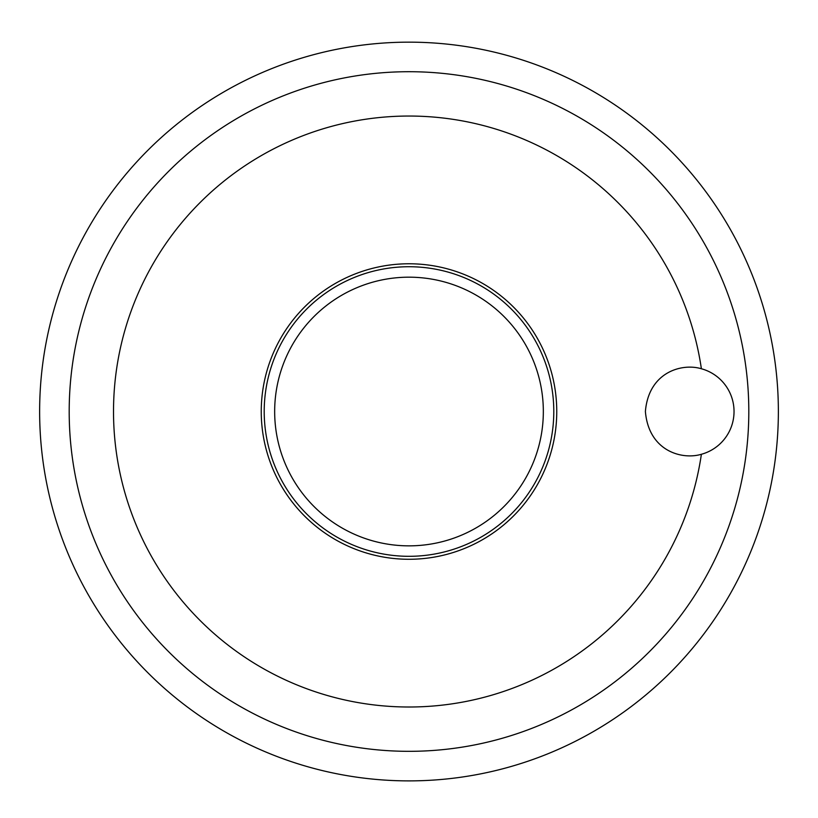 <?xml version="1.0" encoding="UTF-8"?>
<svg xmlns="http://www.w3.org/2000/svg" width="818" height="818" viewBox="0 0 818 818"><rect width="100%" height="100%" fill="white"/><g stroke="black" fill="none" stroke-linecap="round" stroke-linejoin="round"><path stroke-width="1.23" d="M701.384 368.754A44.325 44.325 0 0 1 701.384 454.276A295.492 295.492 0 0 1 380.687 705.648A295.492 295.492 0 0 1 113.835 397.732A295.492 295.492 0 0 1 701.384 368.754C682.161 362.936 648.735 371.791 645.392 411.474C648.684 451.137 681.977 460.115 701.384 454.276M409 263.774A147.741 147.741 0 0 1 536.956 485.391A147.741 147.741 0 0 1 281.044 485.391A147.741 147.741 0 0 1 409 263.774M409 266.729A144.786 144.786 0 0 1 534.389 483.919A144.786 144.786 0 0 1 283.611 483.919A144.786 144.786 0 0 1 409 266.729M409 277.179A134.346 134.346 0 0 1 525.34 478.694A134.346 134.346 0 0 1 292.66 478.694A134.346 134.346 0 0 1 409 277.179M409 71.708A339.818 339.818 0 0 1 703.286 581.424A339.818 339.818 0 0 1 114.714 581.424A339.818 339.818 0 0 1 409 71.708M409 42.158A369.358 369.358 0 0 1 728.879 596.199A369.358 369.358 0 0 1 89.121 596.199A369.358 369.358 0 0 1 409 42.158"/></g></svg>
